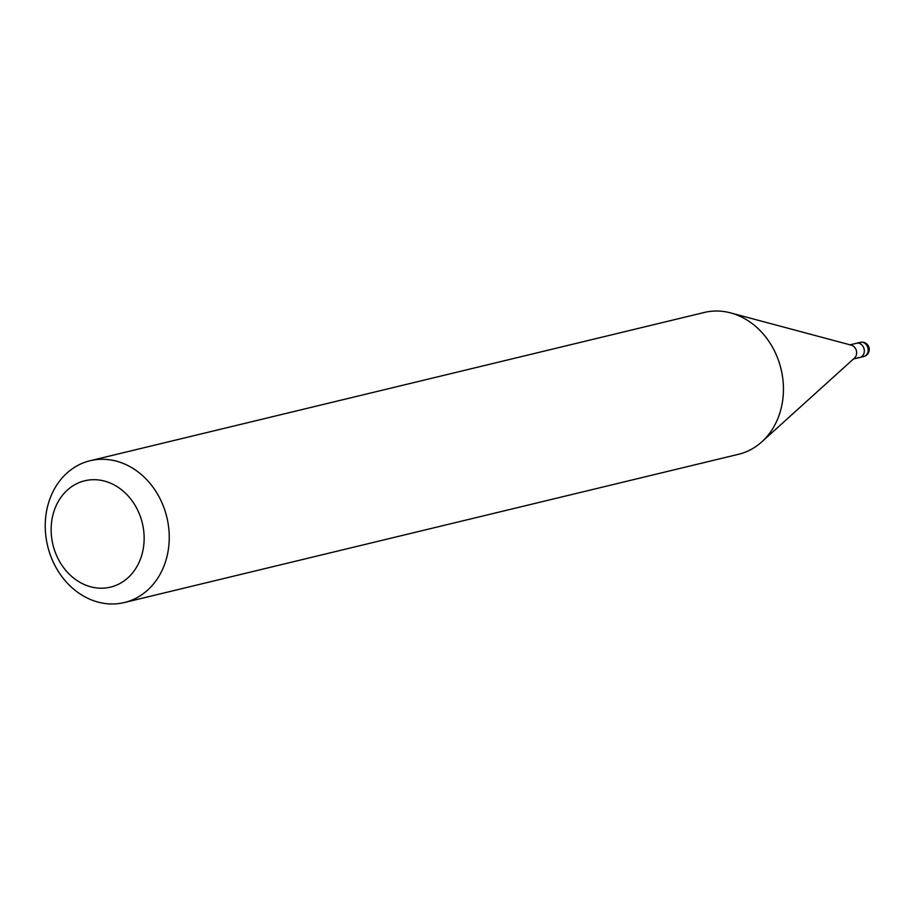 <?xml version="1.0" encoding="UTF-8"?>
<svg xmlns="http://www.w3.org/2000/svg" width="915" height="915" viewBox="0 0 915 915"><rect width="100%" height="100%" fill="white"/><g stroke="black" fill="none" stroke-linecap="round" stroke-linejoin="round"><path stroke-width="1.37" d="M853.455 359L859.837 357.468A7.297 6.131 -103.6 0 0 864.275 350.022A7.297 6.131 -103.6 0 0 858.27 343.171A7.297 6.131 -103.6 0 0 856.417 343.285A7.297 6.131 76.4 0 1 858.27 343.171A7.297 6.131 76.4 0 1 864.275 350.022A7.297 6.131 76.4 0 1 859.837 357.468A7.297 6.131 76.4 0 1 857.995 357.571M730.65 312.907L851.373 345.184A7.297 6.131 76.4 0 1 856.406 350.788A7.297 6.131 76.4 0 1 854.484 358.074L761.783 441.876A72.937 61.305 -103.6 0 0 781.033 368.985A72.937 61.305 -103.6 0 0 730.65 312.907A72.937 61.305 -103.6 0 0 722.816 311.397A72.937 61.305 -103.6 0 0 704.321 312.461L90.127 460.725A72.937 61.305 76.4 0 1 108.622 459.662A72.937 61.305 76.4 0 1 168.737 528.069A72.937 61.305 76.4 0 1 124.36 602.539A72.937 61.305 76.4 0 1 105.866 603.603A72.937 61.305 76.4 0 1 45.75 535.195A72.937 61.305 76.4 0 1 90.127 460.725M124.36 602.539L738.554 454.275A72.937 61.305 -103.6 0 0 761.783 441.876M96.601 587.933A54.706 45.979 76.4 0 1 51.148 528.435A54.706 45.979 76.4 0 1 98.683 479.975A54.706 45.979 76.4 0 1 144.135 539.461A54.706 45.979 76.4 0 1 96.601 587.933M859.837 357.468L863.68 356.541A7.297 6.131 -103.6 0 0 868.118 349.095A7.297 6.131 -103.6 0 0 862.102 342.244A7.297 6.131 -103.6 0 0 860.26 342.359L850.035 344.829M863.68 356.541A7.297 7.297 0 0 0 862.822 342.199A7.297 7.297 0 0 0 860.26 342.359"/></g></svg>
